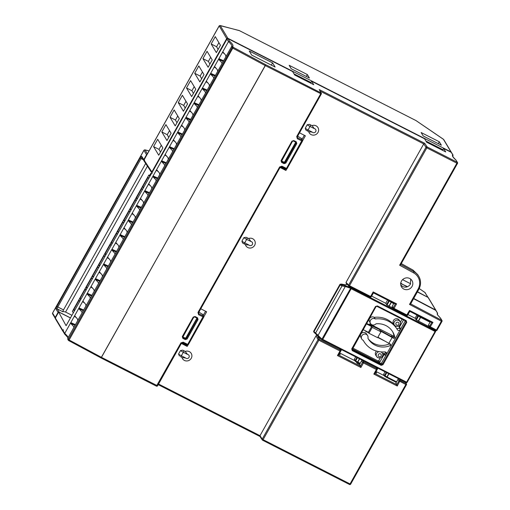 <?xml version="1.0" encoding="UTF-8"?>
<svg xmlns="http://www.w3.org/2000/svg" width="510" height="510" viewBox="0 0 510 510"><rect width="100%" height="100%" fill="white"/><g stroke="black" fill="none" stroke-linecap="round" stroke-linejoin="round"><path stroke-width="0.76" d="M72.439 311.291L148.869 175.032L149.774 176.581M148.869 175.032L150.189 175.567L150.82 173.343L151.457 173.578M73.3 312.853L72.394 311.31M92.31 278.983L91.615 277.835L86.184 287.512L86.878 288.66M86.037 290.158L85.348 289.004L79.917 298.681L80.605 299.835M111.116 245.463L110.428 244.315L104.996 253.993L105.685 255.14M98.577 267.814L97.888 266.66L92.457 276.337L93.145 277.491M104.85 256.638L104.155 255.484L98.723 265.162L99.418 266.316M129.929 211.943L129.234 210.796L123.809 220.473L124.497 221.62M117.389 234.294L116.694 233.14L111.263 242.817L111.958 243.971M123.656 223.119L122.967 221.965L117.536 231.642L118.224 232.796M136.195 200.774L135.507 199.62L130.075 209.298L130.764 210.451M142.468 189.599L141.78 188.445L136.349 198.122L137.037 199.276M79.764 301.333L79.076 300.18L73.644 309.857L74.339 311.011M148.735 178.423L148.047 177.276L142.615 186.953L143.31 188.101M310.622 83.13L311.667 81.262L313.739 84.717L294.678 75.008L292.606 71.553L228.091 38.696A0.848 0.81 149.1 0 0 226.95 39.06L66.083 325.718L58.644 312.114L59.249 312.26L58.644 312.114L55.335 318.01L62.857 330.563L63.355 329.683L63.202 330.85A0.848 0.81 149.1 0 0 63.208 331.659L64.719 334.19M218.898 42.661L216.61 46.741L218.114 49.438M210.668 57.33L208.386 61.404L209.891 64.107M202.444 71.993L200.156 76.066L201.66 78.769M194.214 86.655L191.926 90.729L193.43 93.432M185.984 101.318L183.696 105.391L185.2 108.094M177.754 115.98L175.472 120.054L176.976 122.757M169.53 130.643L167.242 134.716L168.746 137.419M161.3 145.305L159.012 149.379L160.516 152.082M453.09 155.18L451.573 152.649A0.848 0.81 149.1 0 0 451.254 152.356L443.63 148.474L442.808 149.94L426.194 141.48M442.808 149.94L442.584 150.335M311.667 81.262L424.569 138.765L426.64 142.214L445.702 151.923L443.63 148.474M310.845 82.728L294.232 74.269M181.573 343.007L186.386 345.461L186.762 344.786M203.28 315.352L205.587 311.247M280.315 167.057L285.128 169.505L285.504 168.829M302.022 139.396L304.33 135.29M442.935 149.704L425.939 141.047M310.979 82.499L293.977 73.835M152.235 173.247L151.865 171.959L144.005 160L144.4 161.326M451.407 152.458A0.848 0.81 -30.9 0 0 450.993 151.923L227.836 38.269A0.848 0.81 -30.9 0 0 226.689 38.626L151.865 171.959M413.706 298.471L435.636 310.003A0.682 0.65 -31 0 1 435.967 310.533M437.574 313.178L436.056 310.654A0.848 0.81 149.1 0 0 435.75 310.36L413.578 298.701M453.097 155.193L452.765 154.874L452.88 156.417M400.796 285.013L402.626 286.543C405.839 287.812 408.44 287.002 410.442 284.121L410.684 279.11M412.934 270.032L417.76 274.648L412.998 270.07L414.012 271.766A13.611 12.999 -30.9 0 1 418.761 276.318A13.611 12.999 -30.9 0 1 418.818 289.291L418.092 289.106A12.591 12.023 -30.9 0 0 413.648 272.895L414.012 271.766L400.758 264.512M437.593 314.013L437.255 312.879L437.338 314.676L440.289 317.94L441.673 320.242A0.848 0.81 -30.9 0 1 441.985 321.345L441.379 321.185L441.673 320.242L410.633 303.883M437.58 313.191L435.75 310.36M407.936 314.587L409.81 311.4M377.935 368.194L376.074 371.509L384.196 375.647M383.915 375.124L383.654 374.244L385.024 371.803M374.869 373.518L396.799 384.693L395.887 383.067L398.036 379.242L399.177 378.879M376.074 371.509L376.533 373.212L375.373 372.619M63.202 330.85L64.732 333.406L228.48 41.61A29.28 4.443 29.3 0 1 231.438 44.848A29.28 4.443 29.3 0 1 231.738 46.327L67.722 338.391L69.124 339.998L68.697 340.584A0.848 0.81 -30.9 0 1 68.365 339.462L232.114 47.672A0.848 0.81 -30.9 0 1 233.255 47.309L69.124 339.998L101.458 357.351L265.206 65.554L232.872 48.208L231.47 46.601L232.636 46.276L233.255 47.309L265.589 64.662L265.206 65.554L265.589 64.662L320.969 92.865A0.848 0.816 -28.1 0 1 321.294 93.974L265.308 65.605L101.037 357.937L101.458 357.351L157.552 385.809L181.49 343.103M68.716 340.584L101.031 357.937A0.848 0.848 0 0 0 101.044 357.943L156.423 386.147L180.91 342.886L183.198 342.165L182.688 342.707L187.176 344.996L187.693 344.454L203.394 316.047A0.848 0.816 -23.8 0 1 203.713 317.15L198.613 314.702L197.969 312.49L198.581 312.687L280.264 167.095L281.405 166.732L285.919 169.04L286.435 168.498L302.13 140.091A0.848 0.816 -23.8 0 1 302.455 141.193L297.355 138.745L296.712 136.533L297.324 136.731L321.3 94.012A0.848 0.848 0 0 0 321.306 93.196L319.209 89.569L424.741 143.316L423.74 143.903L320.229 91.182M281.424 166.751L279.652 166.929L281.941 166.209L281.431 166.757M182.727 336.868L185.066 338.053L185.512 338.844L185.283 339.596L187.113 339.022L186.424 338.557L185.512 338.844L183.039 337.588L182.299 336.568L182.809 338.34L182.784 336.702L193.692 317.265L193.226 317.092L195.062 316.519L193.717 317.252L194.648 316.952L197.102 318.195L198.046 319.547L197.529 317.775L197.134 318.214M281.469 160.911L283.809 162.103L284.255 162.888L284.025 163.646L285.855 163.066L285.166 162.601L284.255 162.888L281.781 161.632L281.552 162.384L281.042 160.618L281.526 160.746L292.434 141.308M281.494 161.326L292.459 141.295L293.798 140.562L291.969 141.136L293.371 140.977L295.857 142.252L296.272 141.818L296.788 143.59L295.673 142.156M164.698 165.584L164.322 164.456L161.625 161.574L161.638 160.72L166.266 162.786M158.406 171.602L156.258 170.308L156.889 170.015L159.496 173.049L159.668 174.649M63.119 331.449A0.682 0.65 -30.9 0 1 62.857 330.563M289.17 65.305L307.351 74.568L309.417 78.017L291.235 68.761L289.17 65.305M421.126 132.517L439.308 141.78L441.379 145.229L423.198 135.966L421.126 132.517M157.686 139.281L162.862 147.906L158.744 155.238L153.574 146.612L157.686 139.281M165.916 124.618L171.086 133.244L166.974 140.575L161.804 131.95L165.916 124.618M174.146 109.95L179.316 118.581L175.204 125.913L170.028 117.281L174.146 109.95M182.37 95.287L187.546 103.919L183.428 111.25L178.258 102.618L182.37 95.287M190.6 80.625L195.776 89.256L191.658 96.588L186.488 87.956L190.6 80.625M198.83 65.962L204 74.594L199.888 81.925L194.718 73.293L198.83 65.962M207.06 51.3L212.23 59.931L208.118 67.263L202.942 58.631L207.06 51.3M215.284 36.637L220.46 45.269L216.342 52.6L211.172 43.968L215.284 36.637M147.702 153.338L144.005 160L144.611 160.159L144.005 160M70.437 317.959L59.249 312.26M62.921 311.361L65.561 312.05L71.929 315.295M147.428 166.152L65.561 312.05M145.669 163.474L63.501 309.895A1.702 0.433 117 0 0 62.934 311.795L57.216 308.881L59.16 312.12L70.476 317.883M159.012 149.379L153.574 146.612M167.242 134.716L161.804 131.95M175.472 120.054L170.028 117.281M183.696 105.391L178.258 102.618M191.926 90.729L186.488 87.956M200.156 76.066L194.718 73.293M208.386 61.404L202.942 58.631M216.61 46.741L211.172 43.968M427.922 297.336L417.365 291.956L428.094 297.451A0.682 0.65 -31 0 1 428.349 297.687L435.878 310.239M400.739 283.413A2.384 0.363 29.3 0 0 401.988 284.127L401.944 284.102M306.3 76.43L307.351 74.568M438.262 143.641L439.308 141.78M226.95 39.06L228.48 41.61L229.602 41.214L228.091 38.696M251.71 55.125L249.237 51L272.646 62.921L275.119 67.046L251.71 55.125M297.324 136.693L297.642 137.802L297.324 136.693L321.262 94.031M424.741 143.316L427.112 146.925L426.832 147.874L425.971 147.288A0.848 0.81 -33.4 0 1 427.112 146.925L457.177 162.237L455.972 160.051C451.089 155.129 453.435 156.589 452.854 156.251L452.842 156.289M348.987 286.276L370.094 297.03L370.611 296.488L349.471 285.727L348.936 286.25A0.848 0.81 -37.7 0 1 348.617 285.141L349.471 285.727L426.832 147.874L456.896 163.187L399.636 265.219L400.694 264.626L457.508 163.385A0.848 0.848 0 0 0 457.495 162.531A0.848 0.81 -30.9 0 1 457.502 163.34L456.896 163.187L457.177 162.237A0.848 0.81 -30.9 0 1 457.495 162.531L455.972 160.051M403.799 289.049A6.126 5.852 149.1 0 0 411.608 280.028A6.126 5.852 149.1 0 0 401.179 286.282A6.126 5.852 149.1 0 0 403.799 289.049M417.754 274.641L418.761 276.318C421.12 280.57 421.139 284.905 418.831 289.342L410.639 303.941L409.505 304.419L418.092 289.106M430.261 321.816L428.483 324.991L428.802 326.094M436.993 330.225A0.848 0.816 -35.5 0 1 435.942 330.556M429.911 327.49L435.91 330.556L436.426 330.008L429.535 326.355L431.715 322.549L409.747 311.361L409.536 310.45L432.952 322.377L429.86 327.465A0.848 0.81 -37.7 0 1 429.535 326.355L428.483 324.991M393.898 303.291L392.12 306.472L394.032 308.423L393.497 308.945A0.848 0.81 -37.7 0 1 393.172 307.836L395.32 304.017L396.589 303.858L394.032 308.423L406.974 315.014L407.586 315.212L409.747 311.361L431.683 322.53L432.952 322.377M392.439 307.575L392.12 306.472M407.547 315.225A0.848 0.822 -32.9 0 1 406.489 315.562M373.173 291.93L370.611 296.488L371.223 296.692L373.384 292.842L395.352 304.03L373.384 292.842L373.173 291.93L396.589 303.858M371.191 296.705A0.848 0.822 -32.9 0 1 370.132 297.037M350.478 287.041L350.803 287.646L345.646 285.849L318.049 335.37L317.647 335.733L314.122 332.418A0.682 0.65 146 0 1 314.026 332.303L320.924 338.927L321.217 338.461L318.049 335.37M346.328 283.528L346.009 282.419L423.74 143.903L425.971 147.288L348.617 285.141L346.009 282.419M299.51 132.836L305.375 135.819L302.57 140.817M280.079 167.471L285.938 170.455L286.748 169.008M200.768 308.792L206.633 311.776L203.828 316.774M181.337 343.428L187.195 346.411L188.005 344.964M158.553 384.03L259.998 435.693L316.168 335.593L317.309 335.236M181.968 357.382A5.106 4.877 149.1 0 0 188.502 360.634A5.106 4.877 149.1 0 0 191.639 354.246A5.106 4.877 149.1 0 0 185.238 351.428L182.752 350.16L180.527 350.536L178.551 354.055A3.404 0.516 29.3 0 0 181.35 355.782A1.358 0.344 117 0 1 180.527 356.649A1.358 0.344 117 0 1 180.483 356.611L182.497 357.657L185.538 357.918L181.35 355.782L183.326 352.263A3.404 0.516 -150.7 0 1 180.527 350.536M179.456 356.025L178.551 354.055M243.882 237.634A3.404 0.516 -150.7 0 0 246.681 239.356L250.875 241.491L248.912 238.744L247.133 237.838A1.358 0.344 117 0 1 246.681 239.356L244.711 242.875A1.358 0.344 117 0 1 243.882 243.742L242.505 242.938L241.912 241.153L243.882 237.634L246.107 237.258L248.593 238.521A5.106 4.877 149.1 0 1 255 241.338A5.106 4.877 149.1 0 1 251.863 247.726A5.106 4.877 149.1 0 1 245.323 244.475M307.243 124.727A3.404 0.516 -150.7 0 0 310.042 126.454L314.23 128.584L312.273 125.836L310.494 124.931A1.358 0.344 117 0 1 310.042 126.454L308.065 129.974A1.358 0.344 117 0 1 307.243 130.84L305.86 130.037L305.267 128.246L307.243 124.727L309.468 124.351L311.954 125.619A5.106 4.877 149.1 0 1 318.361 128.437A5.106 4.877 149.1 0 1 315.218 134.825A5.106 4.877 149.1 0 1 308.684 131.574M371.573 296.068L385.764 303.291L387.575 300.071M373.447 292.88L371.643 296.1M408.006 314.619L415.089 318.227L416.899 315.008M418.653 315.9L416.358 319.974L415.089 318.227M416.358 319.974L429.133 326.642M345.442 286.55L349.586 287.914A3.462 3.334 86.2 0 1 350.293 288.239L350.803 287.646L435.304 330.722L434.992 330.085M389.328 300.964L387.033 305.044L385.764 303.291M387.033 305.044L392.77 308.123M356.127 361.807L357.178 363.356L359.524 364.548L361.673 360.723L362.82 360.36M375.953 371.58L376.533 373.212M376.329 367.378L377.037 368.959A0.848 0.816 -23.8 0 1 376.992 369.68L376.386 369.52L376.673 368.577A0.848 0.816 -23.8 0 1 377.037 368.959A0.848 0.848 0 0 1 376.998 369.718L374.837 373.569L373.83 374.079L376.386 369.52L363.445 362.929L360.889 367.487L337.467 355.559L340.023 351.001L318.884 340.234L263.083 439.665L350.038 483.952L405.839 384.521L398.947 380.862A0.848 0.803 -29.4 0 1 400.095 380.505L397.245 386.006L373.83 374.079M398.036 379.242L398.947 380.862L396.799 384.693L397.245 386.006M339.73 348.738L340.31 350.058L319.171 339.29L318.259 337.665L317.112 338.022L318.03 339.647L262.229 439.084L263.083 439.665L262.548 440.181A0.848 0.81 -33.4 0 1 262.229 439.084L259.998 435.693L260.17 436.579M317.43 335.542L318.259 337.665L320.771 338.78M345.646 285.849L340.941 284.618L340.699 284.159L341.566 284.095L345.251 284.867L344.728 285.147M313.771 331.143L339.947 284.497A0.682 0.65 -28 0 1 340.699 284.159M339.934 284.408L340.189 284.956A0.682 0.65 -28 0 1 340.941 284.618M318.093 335.3L314.001 331.627A0.682 0.65 146 0 0 314.02 332.297L313.714 331.124M315.04 333.355L315.601 333.024L342.038 285.919L340.189 284.956L314.001 331.627L313.726 331.219A0.682 0.65 -34 0 0 313.746 331.889M351.396 287.984L351.167 288.743L350.293 288.239M435.559 331.608L435.075 331.474L435.304 330.722A0.682 0.65 -26.2 0 1 435.578 331.003L435.578 331.003A0.682 0.65 -26.2 0 1 435.559 331.608M322.333 339.87L406.215 382.602L407.12 382.328L435.534 331.647M350.963 287.742L322.001 339.035L406.629 382.168L435.075 331.474L351.167 288.743L322.722 339.43L322.307 339.864L321.835 339.603L406.215 382.602A0.682 0.682 0 0 0 407.12 382.328L435.565 331.64A0.682 0.682 0 0 0 435.578 331.003L435.177 330.18M320.937 338.94L321.702 339.513L322.001 339.035L321.835 339.603L320.937 338.94M341.572 349.675L339.711 352.99L340.17 354.692L339.01 354.099M339.59 353.06L340.17 354.692M339.711 352.99L354.871 360.71M354.59 360.194L354.329 359.308L355.7 356.872M354.405 360.054L355.24 361.233A0.682 0.65 -35.5 0 1 355.215 360.544L356.923 357.491M338.506 354.998L360.436 366.167L359.524 364.548M340.603 351.211L338.474 355.049L340.635 351.199L340.023 351.001L340.31 350.058A0.848 0.816 -23.8 0 1 340.629 351.161L340.635 351.199A0.848 0.848 0 0 0 340.674 350.44L339.972 348.859M338.481 354.986L337.467 355.559M361.673 360.723L362.584 362.342A0.848 0.803 -29.4 0 1 363.732 361.985L363.445 362.929L362.584 362.342L360.436 366.167L360.889 367.487M319.171 339.29L318.884 340.234L318.03 339.647A0.848 0.803 -29.4 0 1 319.171 339.29M420.795 316.99L420.616 317.392L418.022 315.805A0.682 0.644 -29.9 0 1 418.149 315.645M418.257 321.096L420.629 316.908M352.251 350.625L352.225 348.987L351.741 348.859L352.251 350.625L381.123 365.332L381.353 364.573L352.48 349.873L352.225 348.987L375.972 306.663M377.343 305.917L375.513 306.491L377.343 305.917L406.215 320.624L405.781 321.039L406.725 322.39L382.953 364.758L382.264 364.287L381.353 364.573L380.645 363.349L352.289 348.904M405.82 321.064L376.928 306.351L375.997 306.657L352.2 349.592M366.346 323.856L371.637 326.553L368.405 332.316L363.114 329.619M370.419 323.353A3.404 3.251 -30.9 0 1 375.296 318.954A23.218 22.185 -30.9 0 1 396.461 328.249L395.326 326.591A23.103 22.07 149.1 0 0 374.225 317.347A3.283 3.136 149.1 0 0 369.489 321.568L370.419 323.353A3.404 3.251 -30.9 0 0 375.959 323.824A18.118 17.308 149.1 0 1 393.236 332.775A18.118 17.308 149.1 0 1 394.887 337.703L393.892 338.423L380.434 331.035L380.932 331.819L372.236 327.394L371.637 326.553M366.582 323.442L379.293 329.383L379.893 330.225L391.559 336.683L391.036 335.899L393.012 336.906L394.007 336.198A18.239 17.423 -30.9 0 0 392.745 331.902M400.312 322.282L402.071 319.158M399.566 327.649L399.285 328.14L396.774 328.72M394.013 336.339L369.654 323.933L369.189 324.774M399.394 320.407A3.404 3.251 149.1 0 0 393.93 319.846A3.404 3.251 149.1 0 0 393.567 323.901L394.421 325.15A3.315 3.162 -30.9 0 1 398.769 320.439A3.315 3.162 -30.9 0 1 400.095 321.746L399.394 320.407M380.645 363.349L381.563 363.063L405.284 320.79M385.828 352.04L384.852 353.863L385.84 355.438L384.667 354.839L383.756 355.126L379.803 362.164L378.885 362.457L377.897 360.882L378.815 360.595L380.294 357.956M382.621 353.806L383.679 353.271L384.852 353.863M365.721 330.952L365.542 331.264L368.736 332.896M377.751 337.486L384.355 340.852M389.653 343.804A18.239 17.423 -30.9 0 1 368.245 338.806M367.512 335.421L366.378 333.763A3.283 3.136 149.1 0 0 360.755 337.135L361.686 338.914A3.404 3.251 -30.9 0 1 367.512 335.421A3.404 3.251 -30.9 0 1 367.901 338.187A18.118 17.308 149.1 0 0 368.787 339.647A18.118 17.308 149.1 0 0 390.526 345.474L390.603 344.288L377.91 337.199M377.897 360.882L352.754 348.075M376.533 351.084A3.404 3.251 149.1 0 0 375.876 355.425L376.731 356.675A3.315 3.162 -30.9 0 1 379.077 351.658M380.932 331.819L377.642 337.684L368.947 333.259L368.405 332.316M372.236 327.394L368.947 333.259M392.126 337.524L388.837 343.389M396.461 328.249A23.218 22.185 -30.9 0 1 397.379 329.728C398.355 330.811 399.336 330.78 400.325 329.632L399.285 328.14M361.686 338.914A3.404 3.251 -30.9 0 0 363.279 340.368A23.218 22.185 -30.9 0 0 384.948 351.881L386.574 352.799L386.497 354.265L385.675 352.404M394.887 337.703L394.007 336.198M374.225 317.347L375.296 318.954M400.981 328.459L399.808 327.86L399.553 326.974L399.808 327.86M399.037 325.928L399.553 326.974L403.525 319.897M391.036 335.899L390.826 336.275M389.767 343.746L390.526 345.474M180.91 342.886L182.688 342.707L181.528 343.09L157.552 385.809A0.848 0.848 0 0 1 156.423 386.147L101.082 357.95M188.266 344.671A0.848 0.822 -32.9 0 1 187.208 345.002M198.919 312.088L202.961 314.625M287.009 168.714A0.848 0.822 -32.9 0 1 285.951 169.046M297.661 136.138L301.703 138.669M297.355 138.745L297.642 137.802L297.253 136.916M285.938 170.455L285.128 169.505M198.581 312.649L198.9 313.758L198.581 312.649L280.232 167.146M198.613 314.702L198.9 313.758L198.511 312.866M187.195 346.411L186.386 345.461M399.285 379.07L400.095 380.505L406.126 383.577A0.848 0.81 -26.8 0 1 406.444 384.674L405.839 384.521L406.126 383.577L405.431 382.2M405.654 382.315L406.47 383.922M386.561 304.68L388.697 300.868A0.682 0.644 -29.9 0 1 388.824 300.709M391.47 302.054L389.143 306.28M347.718 284.771L348.668 286.027M347.877 284.88L347.552 283.77M185.551 351.651L183.772 350.746A1.358 0.344 117 0 1 183.326 352.263L187.514 354.399L185.238 351.428M250.875 241.491A2.155 2.059 -30.9 0 1 251.908 245.055A2.155 2.059 -30.9 0 1 248.899 245.01L245.858 244.749L243.882 243.742A1.358 0.344 117 0 1 243.844 243.703L242.817 243.123M248.912 238.744L248.593 238.521M314.23 128.584A2.155 2.059 -30.9 0 1 315.269 132.147A2.155 2.059 -30.9 0 1 312.26 132.103L309.219 131.848L307.243 130.84A1.358 0.344 117 0 1 307.205 130.802L306.178 130.216M312.273 125.836L311.954 125.619M224.566 53.709L222.417 52.415L223.048 52.122L225.656 55.163L225.828 56.757M221.971 63.527L221.589 62.405L218.898 59.523L218.905 58.669L223.539 60.735M216.336 68.372L214.187 67.078L214.818 66.784L217.426 69.825L217.598 71.419M213.741 78.189L213.365 77.067L210.668 74.186L210.681 73.332L215.309 75.397M208.105 83.034L205.957 81.74L206.588 81.447L209.202 84.488L209.368 86.082M205.511 92.858L205.135 91.73L202.438 88.848L202.451 87.994L207.079 90.06M199.875 97.697L197.733 96.403L198.364 96.109L200.972 99.15L201.144 100.75M197.281 107.521L196.905 106.392L194.208 103.511L194.221 102.657L198.855 104.722M191.652 112.359L189.503 111.065L190.134 110.772L192.742 113.813L192.914 115.413M189.057 122.183L188.674 121.055L185.984 118.173L185.991 117.319L190.625 119.385M183.422 127.022L181.273 125.728L181.904 125.434L184.512 128.475L184.684 130.075M180.827 136.846L180.451 135.717L177.754 132.836L177.767 131.982L182.395 134.047M175.191 141.684L173.043 140.39L173.674 140.097L176.288 143.138L176.46 144.738M172.597 151.508L172.221 150.38L169.524 147.498L169.537 146.644L174.165 148.71M166.961 156.347L164.819 155.053L165.45 154.766L168.058 157.8L168.23 159.4M272.646 62.921L271.294 65.102M150.507 185.678L148.359 184.384L148.99 184.091L151.597 187.125L151.77 188.726M156.143 180.833L155.76 179.705L153.07 176.823L153.083 175.969L157.711 178.035M147.913 195.496L147.537 194.374L144.84 191.486L144.853 190.632L149.481 192.697M142.277 200.341L140.129 199.047L140.766 198.753L143.374 201.788L143.546 203.388M139.683 210.158L139.306 209.036L136.61 206.148L136.623 205.294L141.251 207.36M134.047 215.003L131.905 213.709L132.536 213.416L135.144 216.45L135.316 218.05M131.459 224.821L131.076 223.699L128.386 220.811L128.392 219.957L133.027 222.022M125.823 229.666L123.675 228.372L124.306 228.078L126.913 231.113L127.086 232.713M123.229 239.483L122.846 238.361L120.156 235.473L120.169 234.625L124.797 236.691M117.593 244.328L115.445 243.034L116.076 242.741L118.683 245.775L118.855 247.375M114.999 254.146L114.623 253.024L111.926 250.136L111.939 249.288L116.567 251.353M109.363 258.991L107.215 257.697L107.852 257.403L110.46 260.444L110.632 262.038M106.768 268.808L106.392 267.686L103.696 264.805L103.709 263.95L108.343 266.016M101.139 273.653L98.991 272.359L99.622 272.066L102.23 275.107L102.402 276.7M98.545 283.471L98.162 282.349L95.472 279.467L95.478 278.613L100.113 280.678M92.909 288.316L90.761 287.022L91.392 286.728L93.999 289.769L94.171 291.363M90.315 298.14L89.939 297.011L87.242 294.13L87.255 293.275L91.883 295.341M84.679 302.978L82.531 301.684L83.162 301.391L85.769 304.432L85.941 306.032M82.084 312.802L81.708 311.674L79.012 308.792L79.024 307.938L83.653 310.003M76.449 317.641L74.301 316.347L74.938 316.053L77.545 319.094L77.718 320.694M73.854 327.465L73.478 326.336L70.782 323.455L70.794 322.601L75.429 324.666M67.722 338.391L68.066 339.539M68.085 337.747A29.28 4.443 -150.7 0 0 67.69 336.638A29.28 4.443 -150.7 0 0 64.732 333.406L64.725 334.197M185.066 338.053L185.984 337.767L196.93 318.112M295.857 142.252L296.1 143.125L285.166 162.601L284.727 161.81L295.583 142.456M283.809 162.103L284.727 161.81M281.781 161.632L281.469 160.924M87.42 287.691L86.184 287.512M91.615 277.835L92.227 279.123M79.917 298.681L81.154 298.866M85.348 289.004L85.96 290.298M106.233 254.171L104.996 253.993M110.428 244.315L111.04 245.603M92.457 276.337L93.693 276.516M97.888 266.66L98.5 267.954M98.723 265.162L99.96 265.347M104.155 255.484L104.767 256.779M125.046 220.651L123.809 220.473M129.234 210.796L129.846 212.083M111.263 242.817L112.5 242.996M116.694 233.14L117.306 234.434M117.536 231.642L118.773 231.827M122.967 221.965L123.579 223.259M130.075 209.298L131.312 209.476M135.507 199.62L136.119 200.915M136.349 198.122L137.585 198.307M141.78 188.445L142.392 189.739M74.881 310.035L73.644 309.857M79.076 300.18L79.688 301.474M148.047 177.276L148.659 178.564M143.852 187.132L142.615 186.953M148.875 175.083L72.401 311.361M150.82 173.349L149.71 175.325L150.82 173.343M428.094 297.451L435.636 310.003L418.143 301.098M457.464 163.398L400.713 264.531M401.268 263.606L412.998 270.07L401.274 263.594M437.338 314.676L437.325 314.281M384.776 376.354A0.682 0.65 -35.5 0 1 384.565 376.17A0.682 0.682 0 0 0 384.782 376.361L386.701 377.464L387.141 377.043L386.727 377.476L384.782 376.361L386.771 372.695M386.701 377.464A0.682 0.682 0 0 0 386.727 377.476L396.295 382.347L386.752 377.483M406.413 384.731L350.65 484.156L350.038 483.952L349.522 484.494A0.848 0.848 0 0 0 350.65 484.156L406.451 384.719A0.848 0.848 0 0 0 406.464 383.909M259.979 436.483L158.202 384.642M259.941 436.413L262.248 439.92A0.848 0.848 0 0 0 262.573 440.206L349.522 484.494L262.605 440.213M319.209 89.569L320.969 92.865L320.688 93.814L296.712 136.533M281.456 166.757L285.919 169.04A0.848 0.848 0 0 0 287.047 168.702L281.941 166.209M279.652 166.929L197.969 312.49M182.714 342.714L187.157 344.977A0.848 0.848 0 0 0 188.305 344.658L183.198 342.165M197.529 317.775L195.062 316.519M193.226 317.092L182.299 336.568M182.809 338.34L185.283 339.596M187.113 339.022L198.046 319.547M291.969 141.136L281.042 160.618M281.552 162.384L284.025 163.646M285.855 163.066L296.788 143.59M296.272 141.818L293.798 140.562M161.625 161.574L165.884 163.474M227.836 38.269L220.288 25.672L239.024 30.492A0.848 0.727 -75.4 0 0 238.814 30.396M239.024 30.492L239.439 30.664M239.502 30.689L415.937 120.551M415.994 120.583L443.445 139.332L450.993 151.923M220.288 25.672A0.848 0.81 149.1 0 0 219.141 26.035L147.658 153.491M226.689 38.626L219.217 25.921M443.139 139.071A0.848 0.421 -55.7 0 1 443.215 139.102L415.969 120.558L239.477 30.67L220.212 25.538L219.121 25.946L147.632 153.453A0.682 0.65 149.1 0 0 147.581 153.574M146.816 154.938L146.555 154.702A0.848 0.81 -30.9 0 1 147.192 154.262M144.018 159.923L141.812 156.455A0.848 0.81 149.1 0 0 141.818 157.265L143.756 160.497A0.848 0.848 0 0 0 143.903 160.682A0.848 0.81 -30.9 0 1 143.756 159.687L146.555 154.702L143.941 150.354L52.606 313.108L55.214 317.462L58.012 312.477A0.848 0.81 -30.9 0 1 59.16 312.12L59.179 312.228M55.367 317.953L55.335 318.01A0.682 0.65 149.1 0 0 55.335 318.654L55.322 317.966L58.631 312.082M58.274 312.706L56.074 309.238A2.55 0.65 -63 0 1 56.922 306.395L140.193 158.004L141.053 158.597L57.783 306.982L63.501 309.895M52.67 312.993L52.606 313.108A0.848 0.81 149.1 0 0 52.613 313.924L55.22 318.272A0.848 0.848 0 0 0 55.239 318.304A0.848 0.81 -30.9 0 1 55.214 317.462L55.482 317.692M141.965 157.507A1.702 0.433 -63 0 0 141.053 158.597L143.304 159.738M141.812 156.455A2.55 0.65 -63 0 0 140.193 158.004M147.416 153.867L145.089 149.991A0.848 0.81 149.1 0 0 143.941 150.354L144.024 150.24M145.089 149.991L148.984 150.934M52.613 313.924L52.587 313.025L143.928 150.265L145.012 149.857A0.848 0.727 104.6 0 1 145.21 149.946M56.922 306.395L57.783 306.982A1.702 0.433 -63 0 0 57.216 308.881A0.848 0.81 149.1 0 0 56.074 309.238M425.34 292.861A0.848 0.81 149.1 0 0 425.021 292.568L427.629 296.916A0.848 0.81 -30.9 0 1 428.024 297.387A0.848 0.848 0 0 0 427.947 297.215L424.785 292.332A0.848 0.421 -55.7 0 1 424.843 292.396M427.629 297.177L417.48 291.745M401.848 284.044L407.554 286.69M401.848 283.783L400.777 283.107M400.949 283.534A0.848 0.421 -55.7 0 1 401.287 283.458M410.626 283.764L402.575 279.659M424.715 292.306A0.848 0.421 -55.7 0 1 424.792 292.338L419.245 288.552L425.021 292.568M428.349 297.687L427.877 297.311M400.503 283.248L407.267 286.805L401.988 284.127M451.312 152.222L443.764 139.625A0.848 0.81 149.1 0 0 443.445 139.332M443.764 139.625L443.209 139.102A0.848 0.421 -55.7 0 1 443.267 139.16M232.636 46.276A30.128 4.577 29.3 0 0 232.579 44.485A30.128 4.577 29.3 0 0 229.602 41.214M455.8 159.936A30.128 4.577 29.3 0 1 452.81 156.653A30.128 4.577 29.3 0 1 452.765 154.874L451.254 152.356M399.636 265.219L413.648 272.895M409.505 304.419L441.379 321.185L436.426 330.008L437.038 330.212L441.953 321.402M393.548 308.971L406.457 315.556L409.536 310.45M392.177 307.358L393.229 308.722A0.848 0.848 0 0 0 393.516 308.964L406.457 315.556A0.848 0.848 0 0 0 407.586 315.212L409.728 311.349M348.655 286.008A0.848 0.848 0 0 0 348.961 286.269L370.094 297.03A0.848 0.848 0 0 0 371.223 296.692L373.365 292.829M349.573 286.582L349.936 287.257L349.586 287.914M345.251 284.867L347.482 284.561M388.958 373.811L387.141 377.043L396.576 381.85M407.088 382.341A0.682 0.657 -32.2 0 1 406.247 382.602M376.093 367.257L376.673 368.577L363.732 361.985L362.922 360.551M376.966 369.731L374.844 373.511M350.606 484.168A0.848 0.81 -30.9 0 1 349.567 484.5M316.168 335.593L317.112 338.022M342.102 285.103L342.038 285.919L345.41 286.626M321.842 338.94A3.468 3.341 86.2 0 1 321.217 338.461M382.953 364.758L381.123 365.332M406.215 320.624L406.725 322.39M375.513 306.491L351.741 348.859M354.329 359.308L355.687 360.895L355.457 361.431L357.376 362.527L359.416 358.766M357.402 362.54L359.933 363.828L357.382 362.527A0.682 0.682 0 0 0 357.402 362.54L357.816 362.106L360.213 363.33M355.451 361.418A0.682 0.65 -35.5 0 1 355.24 361.233A0.682 0.682 0 0 0 355.457 361.431L357.376 362.527M357.446 357.759L355.687 360.895L357.816 362.106L359.633 358.874M376.731 368.271L377.03 367.736M377.464 367.959L376.979 368.826M340.368 349.752L340.667 349.216M341.101 349.439L340.616 350.306M430.051 322.199L420.616 317.392L418.468 321.217M415.886 319.617L417.843 315.486M376.954 306.357L405.781 321.039M405.259 320.835L406.043 321.925L382.264 364.287L381.563 363.063M352.155 349.21L352.48 349.873M393.012 336.906L393.892 338.423M382.761 353.558L383.756 355.126M384.667 354.839L383.679 353.271M379.803 362.164L378.815 360.595M380.913 351.887A3.315 3.162 -30.9 0 1 382.404 353.277L381.709 351.945M380.511 353.857A1.613 1.543 -30.9 0 1 381.117 355.954A1.613 1.543 -30.9 0 1 378.949 356.637A1.613 1.543 -30.9 0 1 378.337 354.539A1.613 1.543 -30.9 0 1 380.511 353.857M377.872 357.676A3.315 3.162 -30.9 0 1 376.731 356.675L377.916 357.72C382.678 358.906 383.526 354.22 382.404 353.277M398.202 322.333A1.613 1.543 -30.9 0 1 398.807 324.43A1.613 1.543 -30.9 0 1 396.64 325.112A1.613 1.543 -30.9 0 1 396.028 323.015A1.613 1.543 -30.9 0 1 398.202 322.333M395.562 326.151A3.315 3.162 -30.9 0 1 394.421 325.15L395.607 326.196C400.369 327.382 401.217 322.696 400.095 321.746M157.513 385.821A0.848 0.816 -28.1 0 1 156.468 386.153M301.308 138.223L302.13 140.091L297.642 137.802M302.487 140.448A0.848 0.848 0 0 1 302.462 141.232L287.047 168.702L302.424 141.244M202.566 314.179L203.394 316.047L198.9 313.758M203.681 317.201L188.305 344.658L203.719 317.188A0.848 0.848 0 0 0 203.745 316.398M383.686 374.933L384.565 376.17A0.682 0.65 -35.5 0 1 384.534 375.475L386.931 376.928L388.741 373.696M383.654 374.244L384.534 375.475L386.248 372.428M393.688 303.679L388.518 300.549M388.932 306.166L391.304 301.971M183.772 350.746L182.752 350.16M187.514 354.399A2.155 2.059 -30.9 0 1 188.553 357.956A2.155 2.059 -30.9 0 1 185.538 357.918M180.578 356.656L182.261 357.516M241.912 241.153A3.404 0.516 29.3 0 0 244.711 242.875L248.899 245.01M243.939 243.754L245.622 244.609M247.133 237.838L246.107 237.258M305.267 128.246A3.404 0.516 29.3 0 0 308.065 129.974L312.26 132.103M307.3 130.847L308.977 131.707M310.494 124.931L309.468 124.351M218.898 59.523L223.15 61.417M210.668 74.186L214.927 76.079M202.438 88.848L206.697 90.748M194.208 103.511L198.466 105.411M185.984 118.173L190.236 120.073M177.754 132.836L182.013 134.736M169.524 147.498L173.782 149.398M144.84 191.486L149.098 193.386M136.61 206.148L140.868 208.048M128.386 220.811L132.638 222.711M120.156 235.473L124.414 237.373M111.926 250.136L116.184 252.036M103.696 264.805L107.954 266.698M95.472 279.467L99.724 281.361M87.242 294.13L91.5 296.029M79.012 308.792L83.27 310.692M70.782 323.455L75.04 325.354M101.031 357.937L68.684 340.572A0.848 0.848 0 0 1 68.334 340.208M153.07 176.823L157.329 178.723M196.841 318.412L197.357 319.075L186.424 338.557L185.984 337.767M183.039 337.588L182.727 336.874M293.409 141.002L295.838 142.239M147.556 153.612L143.992 159.961L144.043 160.994L151.846 172.864M145.012 149.857L149.003 150.903M62.864 331.213L55.335 318.661M402.581 279.652L410.633 283.751M428.54 325.877L429.592 327.242A0.848 0.848 0 0 0 429.879 327.484L435.91 330.556A0.848 0.848 0 0 0 437.038 330.212L441.991 321.383A0.848 0.848 0 0 0 441.979 320.529L440.595 318.221M345.111 284.822L347.412 284.503M339.921 284.421L341.541 284.07L345.155 284.829M339.934 284.401L313.701 331.149M317.647 335.733L320.93 338.933M376.986 368.851L377.483 367.965M340.623 350.332L341.12 349.446M398.794 326.088L399.515 327.547M158.202 384.655L259.992 436.496M302.5 140.473L301.684 138.631M203.758 316.429L202.942 314.587M346.169 283.42L347.661 284.72M440.455 318.049L437.644 314.963M67.977 338.156C67.396 337.824 69.736 339.271 64.866 334.362M68.372 340.272L67.741 339.226M194.648 316.952L197.115 318.208M182.752 337.282L193.717 317.252"/></g></svg>

